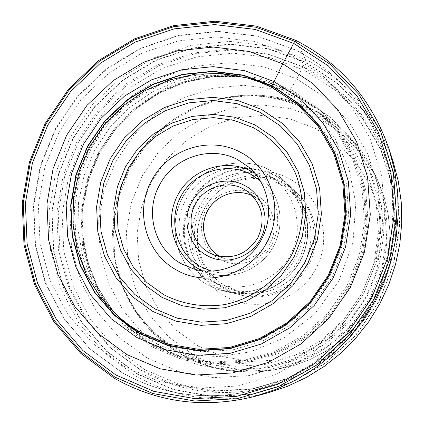 <?xml version="1.0" encoding="UTF-8"?>
<svg xmlns="http://www.w3.org/2000/svg" width="424" height="424" viewBox="0 0 424 424"><rect width="100%" height="100%" fill="white"/><g stroke="black" fill="none" stroke-linecap="round" stroke-linejoin="round"><path stroke-width="0.32" stroke-dasharray="2.12 1.59" d="M114.432 378.309L80.883 353.425L53.922 321.742L34.726 284.907L24.067 244.759L22.334 203.213L29.505 162.207L45.193 123.612L68.667 89.188L98.861 60.531L134.429 38.987L173.766 25.647L215.069 21.248L256.377 26.161L295.666 40.322L305.593 59.487L304.994 62.249L337.562 83.491L364.635 111.835L384.716 145.93L396.626 184.08L399.609 224.285L393.424 264.406L378.346 302.254L355.169 335.766L325.176 363.13L290.032 382.909L251.66 394.113L212.133 396.27L173.533 389.412L137.8 374.053L106.689 351.114L81.636 321.869L63.754 287.838L53.779 250.717L52.073 212.292L58.645 174.354L73.129 138.659L94.854 106.843L122.817 80.38L155.772 60.537L192.21 48.304L230.449 44.361L268.673 49.036L304.994 62.249L296.715 78.88L290.053 90.338L289.406 90.884L271.805 87.413M147.075 357.951L119.16 337.499L96.645 311.359L80.539 280.895L71.523 247.627L69.939 213.15L75.806 179.103L88.796 147.059L108.3 118.508L133.422 94.78L163.012 77.025L195.718 66.118L230.004 62.673L264.232 66.955L296.715 78.88L325.796 97.976L349.933 123.389L367.799 153.907L378.362 188.002L380.969 223.899L375.415 259.7L361.948 293.466L341.278 323.38L314.534 347.823L283.184 365.53L248.936 375.611L213.622 377.63L179.087 371.599L147.075 357.951M146.996 339.121L136.92 332.787L127.301 325.452L108.035 305.752L93.026 282.675L82.85 257.103L78.011 229.956L78.509 202.333L84.18 175.26L94.897 149.741L110.378 126.803L129.924 107.224L152.762 91.679L178.122 80.867L205.099 75.371L232.622 75.292L259.658 80.618L281.017 89.178L299.19 100.255L317.746 116.425L335.103 138.823L348.825 168.042L355.784 203.456L352.985 242.576L338.919 281.086L314.629 314.126L283.598 338.108L250.239 351.925L218.302 356.674L190.032 354.618L166.287 348.12L146.996 339.121M127.253 325.494L122.006 320.231L132.458 328.271L142.734 334.721L171.005 346.572L201.453 351.735L232.548 349.938L262.673 340.965L290.196 325.213L313.749 303.658L332.008 277.36L343.806 247.595L348.714 216.054L346.604 184.424L337.403 154.373L321.684 127.497L300.531 105.004L275.017 88.028L261.078 81.933L249.561 78.435L261.603 82.5L273.22 87.699L298.692 104.548L319.781 126.919L335.352 153.753L344.511 183.698L346.71 215.201L341.776 246.609L329.936 276.241L311.81 302.503L288.378 324L260.919 339.613L230.9 348.565L199.932 350.457L169.611 345.279L141.478 333.391L133.438 328.457L125.774 322.971L119.944 318.201L101.628 298.825L87.508 276.231L78.064 251.289L73.585 224.953L74.211 198.194L79.876 171.99L90.365 147.292L105.285 124.99L124.105 105.899L146.153 90.72L170.639 80.041L196.683 74.29L223.321 73.723L247.579 78.027M225.372 296.381C255.831 314.083 299.259 301.162 315.726 268.853C333.518 237.26 320.242 193.948 288.638 178.382C257.713 161.48 215.599 175.101 199.534 206.573C182.209 237.366 194.171 279.983 225.372 296.381M308.561 265.011C321.312 241.913 316.569 211.194 297.791 193.524L291.389 188.166L284.303 183.783C256.552 168.567 218.667 180.772 204.22 209.08C188.638 236.778 199.434 275.086 227.471 289.772L234.854 293.175L242.65 295.523C267.857 301.596 296.318 288.548 308.561 265.011M224.974 289.179C196.826 273.936 186.088 235.839 201.495 207.606C216.484 179.156 254.162 167.014 282.437 182.018L289.597 186.443L296.069 191.86C314.937 209.997 319.632 240.79 306.844 264.322C294.161 287.912 265.822 300.849 240.318 294.993L232.437 292.618L224.974 289.179M226.411 286.507L240.196 291.839C264.613 297.812 291.988 285.538 304.172 262.875C316.458 240.276 311.735 210.649 293.366 193.487L281.001 184.689C254.146 170.416 218.328 181.944 204.077 208.99C189.427 235.829 199.656 272.044 226.411 286.507M217.941 284.387C190.233 269.394 179.675 231.854 194.86 204.018C209.642 175.971 246.752 163.982 274.582 178.758L281.292 182.877L287.393 187.874C306.43 205.656 311.317 236.391 298.565 259.848C285.919 283.365 257.527 296.106 232.225 289.915L217.941 284.387M267.783 392.884C220.877 404.597 176.898 398.989 135.839 376.072L104.262 352.773L78.848 323.072L60.706 288.521L50.599 250.844L48.882 211.841L55.555 173.342L70.257 137.116L92.3 104.823L120.681 77.963L154.119 57.812L191.102 45.384L229.914 41.372L268.71 46.094L305.593 59.487C347.807 81.217 376.952 115.127 393.016 161.231M137.636 374.286L106.477 351.311L81.387 322.017L63.478 287.928L53.488 250.754L51.781 212.265L58.358 174.269L72.87 138.516L94.626 106.652L122.637 80.152L155.64 60.272L192.136 48.018L230.433 44.075L268.715 48.749L305.094 61.978L337.716 83.258L364.836 111.645L384.95 145.798L396.88 184.005L399.869 224.28L393.679 264.465L378.574 302.376L355.36 335.946L325.314 363.352L290.111 383.158L251.676 394.384L212.09 396.541L173.421 389.672L137.636 374.286M140.264 369.829L109.986 347.548L85.6 319.118L68.184 286.025L58.459 249.916L56.784 212.525L63.165 175.61L77.263 140.874L98.4 109.911L125.626 84.169L157.696 64.877L193.153 52.995L230.354 49.184L267.528 53.758L302.837 66.632L334.488 87.312L360.787 114.888L380.28 148.045L391.834 185.124L394.723 224.195L388.702 263.177L374.048 299.954L351.533 332.517L322.394 359.112L288.251 378.341L250.966 389.253L212.546 391.379L175.011 384.738L140.264 369.829M152.449 347.06L126.633 328.218L105.788 304.114L90.858 275.982L82.484 245.231L80.989 213.352L86.395 181.854L98.41 152.211L116.457 125.801L139.708 103.869L167.088 87.471L197.335 77.428L229.029 74.295L260.643 78.308L290.62 89.374L317.428 107.055L339.656 130.544L356.086 158.724L365.779 190.175L368.149 223.268L363.002 256.26L350.584 287.377L331.541 314.942L306.912 337.493L278.033 353.844L246.466 363.183L213.897 365.101L182.018 359.594L152.449 347.06M152.937 346.053L127.317 327.365L106.625 303.441L91.801 275.526L83.486 245.008L82.002 213.367L87.365 182.103L99.29 152.677L117.204 126.469L140.28 104.702L167.459 88.43L197.478 78.467L228.934 75.361L260.31 79.346L290.053 90.338L316.654 107.887L338.702 131.202L354.999 159.164L364.614 190.371L366.961 223.209L361.858 255.942L349.535 286.815L330.646 314.168L306.208 336.539L277.55 352.768L246.233 362.038L213.913 363.946L182.283 358.492L152.937 346.053M153.032 345.21L133.82 332.066L113.865 312.075L98.368 288.506L87.869 262.318L82.722 234.552L83.078 206.271L88.881 178.557L99.9 152.449L115.71 128.928L135.717 108.894L159.186 93.105L185.24 82.203L212.901 76.649L241.108 76.707L268.763 82.457L289.406 90.884L315.859 108.337L337.785 131.525L353.987 159.334L363.543 190.371L365.875 223.029L360.798 255.577L348.544 286.279L329.755 313.479L305.455 335.734L276.962 351.872L245.814 361.094L213.68 362.997L182.219 357.575L153.032 345.21M152.152 344.325L133.056 331.271L113.134 311.338L97.658 287.827L87.169 261.698L82.028 233.99L82.378 205.767L88.171 178.107L99.168 152.052L114.946 128.578L134.917 108.586L158.338 92.835L184.339 81.965L211.942 76.426L240.09 76.5L267.677 82.251L288.182 90.63L314.56 108.041L336.428 131.17L352.583 158.905L362.112 189.862L364.433 222.436L359.366 254.898L347.139 285.522L328.404 312.658L304.167 334.849L275.748 350.95L244.685 360.156L212.631 362.059L181.26 356.653L152.152 344.325M122.006 320.231L107.442 305.789L94.107 287.451L83.109 264.83L75.997 238.182L74.364 208.481L79.415 177.486L91.547 147.557L110.055 121.116L133.258 100.059L158.979 85.298L185.087 76.77L209.922 73.654L232.447 74.794L252.185 78.986M271.927 87.477L297.314 104.272L318.339 126.58L333.852 153.324L342.979 183.173L345.168 214.586L340.244 245.894L328.441 275.43L310.368 301.618L287.016 323.051L259.642 338.617L229.718 347.542L198.845 349.434L168.625 344.277L140.455 332.363M141.812 370.788L111.517 348.491L87.106 320.046L69.668 286.937L59.927 250.812L58.242 213.404L64.618 176.469L78.705 141.717L99.847 110.738L127.073 84.975L159.154 65.662L194.627 53.763L231.849 49.937L269.049 54.495L304.49 67.405C343.255 87.349 370.587 118.227 386.487 160.044L392.29 179.834L395.677 200.276L396.588 221.068L394.988 241.897L390.896 262.44L384.367 282.389L375.494 301.438L364.417 319.293L351.305 335.681L336.354 350.356L319.807 363.098L301.909 373.724L282.951 382.088L263.219 388.071C220.003 397.579 179.569 391.84 141.907 370.841L141.812 370.788M294.982 49.825L257.469 36.263L218.005 31.53L178.531 35.69L140.922 48.41L106.912 68.98L78.048 96.37L55.613 129.272L40.635 166.171L33.814 205.37L35.521 245.077L45.755 283.433L64.157 318.604L89.968 348.835L122.144 372.611C162.058 394.967 204.988 401.093 250.939 390.992L271.927 384.626L292.099 375.728L311.142 364.407L328.759 350.834L344.68 335.199L358.651 317.735L370.454 298.713L379.909 278.414L386.868 257.167L391.23 235.283L392.937 213.102L391.977 190.97L388.379 169.218L382.209 148.172C365.292 103.716 336.248 70.946 295.083 49.873L294.982 49.825M304.989 70.416L270.04 57.669L233.348 53.159L196.635 56.911L161.639 68.635L129.988 87.678L103.127 113.081L82.277 143.635L68.381 177.916L62.105 214.348L63.78 251.247L73.4 286.873L90.614 319.526L114.703 347.569L144.685 369.601L178.997 384.282L216.044 390.801L253.944 388.686L290.716 377.906L324.387 358.927L353.113 332.692L375.298 300.574L389.741 264.311L395.666 225.87L392.804 187.334L381.404 150.764L362.165 118.052L336.216 90.837L304.989 70.416M304.379 100.154L330.715 117.528L352.556 140.593L368.71 168.243L378.25 199.084L380.609 231.525L375.595 263.855L363.437 294.336L344.781 321.334L320.629 343.408L292.3 359.409L261.327 368.536L229.352 370.396L198.045 364.974L168.985 352.662L143.603 334.17L123.087 310.511L108.38 282.914L100.106 252.746L98.596 221.471L103.869 190.577L115.635 161.507L133.337 135.622L156.159 114.141L183.046 98.092L212.747 88.287L243.88 85.261L274.932 89.247L304.379 100.154M310.41 110.044C281.075 95.676 250.568 92.093 218.885 99.306L202.979 104.124L187.779 110.839L173.49 119.34L160.32 129.506L148.453 141.176L138.054 154.177L129.278 168.328L122.245 183.422L117.061 199.243L113.796 215.562L112.503 232.151L113.213 248.761L115.922 265.159L120.602 281.107C132.05 311.884 152.031 335.607 180.534 352.27L208.46 364.078L238.527 369.267L269.219 367.486L298.936 358.731L326.109 343.392L349.259 322.235L367.142 296.365L378.791 267.152L383.593 236.163L381.324 205.052L372.166 175.462L356.664 148.919L335.697 126.76L310.41 110.044M312.562 109.53L338.209 126.458L359.414 148.856L375.097 175.674L384.372 205.582L386.677 237.027L381.839 268.355L370.072 297.887L352.005 324.047L328.605 345.433L301.146 360.946L271.106 369.802L240.079 371.61L209.679 366.373L181.366 354.4C152.555 337.546 132.362 313.564 120.787 282.453L116.065 266.336L113.325 249.763L112.609 232.972L113.913 216.208L117.21 199.72L122.451 183.73L129.559 168.482L138.425 154.182L148.93 141.038L160.924 129.246L174.232 118.974L188.675 110.383L204.045 103.594L220.114 98.723C252.105 91.441 282.919 95.045 312.562 109.53M181.864 354.745L181.944 354.793C208.746 369.643 237.604 374.933 268.519 370.666C310.76 364.243 349.593 337.011 370.422 298.692C391.076 260.283 392.587 212.875 374.832 174.015C361.29 145.464 340.748 124.057 313.204 109.795L284.509 99.152L254.331 95.257L224.089 98.167L195.231 107.659L169.112 123.22L146.953 144.065L129.77 169.187L118.37 197.404L113.288 227.402L114.798 257.76L122.88 287.048L137.212 313.839L157.177 336.804L181.864 354.745M318.567 118.921L318.684 118.98C345.168 132.723 364.916 153.318 377.927 180.757L384.171 197.16L388.204 214.316L389.937 231.923L389.333 249.662L386.391 267.215L381.155 284.255L373.719 300.478L364.221 315.578L352.826 329.294L339.757 341.368L325.245 351.591L309.568 359.785L293 365.806L275.854 369.564C246.159 373.666 218.418 368.594 192.629 354.347L168.752 337.048L149.513 314.984L135.685 289.232L127.873 261.073L126.384 231.88L131.249 203.038L142.199 175.907L158.719 151.755L180.036 131.726L205.158 116.785L232.93 107.685L262.027 104.919L291.05 108.698L318.567 118.921M198.702 346.376L176.554 330.391L158.698 309.976L145.851 286.126L138.579 260.034L137.175 232.972L141.664 206.223L151.819 181.064L167.141 158.671L186.915 140.111L210.219 126.278L235.972 117.872L262.944 115.349L289.831 118.89L315.408 128.456L338.161 143.561L357.008 163.537L370.931 187.419L379.157 214.014L381.192 241.95L376.894 269.765L366.453 295.979L350.42 319.198L329.655 338.198L305.269 351.994L278.573 359.897L250.966 361.55L223.888 356.939L198.702 346.376M275.006 175.822L275.096 175.865C304.411 190.906 316.484 230.751 300.203 260.537C284.356 290.557 244.468 302.503 215.737 286.364L215.652 286.317C186.703 270.57 175.737 231.313 191.637 202.232C207.108 172.918 245.899 160.389 275.006 175.822M215.021 286.64L222.839 290.26L231.011 292.724C257.538 298.835 287.053 285.357 300.277 260.771C313.606 236.248 308.72 204.167 289.073 185.32L282.4 179.734L274.932 175.117C245.549 159.546 206.409 172.197 190.795 201.776C174.752 231.128 185.813 270.745 215.021 286.64M269.378 169.865L277.073 174.619L283.947 180.37C304.188 199.789 309.218 232.871 295.47 258.174C281.827 283.534 251.395 297.441 224.063 291.145L215.646 288.606L207.596 284.875C177.518 268.493 166.155 227.662 182.691 197.404C198.792 166.913 239.109 153.838 269.378 169.865M209.143 280.057C181.302 264.989 170.718 227.238 185.998 199.232C200.87 171.005 238.177 158.926 266.134 173.766C294.32 188.177 305.921 226.474 290.286 255.131C275.075 284.011 236.746 295.549 209.143 280.057M220.226 259.599C237.233 268.975 260.606 261.783 269.876 244.129C279.4 226.612 272.388 203.191 255.142 194.272L255.052 194.224C237.912 185.092 214.926 192.491 205.783 209.896C196.392 227.163 203.017 250.383 220.136 259.552L220.226 259.599M213.871 254.829L225.229 259.027L219.812 256.446L225.229 259.027C240.541 264.783 259.207 257.622 267.109 242.841C275.149 228.133 270.915 208.597 257.713 198.936L252.582 195.814M260.145 180.656C278.033 195.957 283.036 223.93 271.461 245.194C260.013 266.526 233.863 277.662 211.263 271.069M202.147 270.655L210.018 273.602C233.847 280.529 261.412 268.784 273.485 246.291C285.697 223.867 280.423 194.372 261.576 178.228L254.798 173.257M290.604 54.723L254.421 41.573L216.33 36.952L178.213 40.927L141.881 53.175L109.01 73.018L81.106 99.465L59.424 131.244L44.944 166.892L38.356 204.766L40.01 243.122L49.91 280.163L67.697 314.11L92.639 343.276L123.623 366.135L159.212 381.425L197.685 388.225L237.08 386.026L275.33 374.795L310.384 355.021L340.308 327.673L363.442 294.198L378.515 256.403L384.722 216.351L381.791 176.225L369.966 138.166L349.991 104.15L323.04 75.891L290.604 54.723M133.958 332.178L113.971 312.202L98.437 288.638L87.911 262.44L82.744 234.652L83.088 206.345L88.897 178.599L99.926 152.46L115.757 128.917L135.791 108.862L159.286 93.073L185.368 82.177L213.049 76.633L241.272 76.723L268.933 82.51M133.82 332.066L127.423 325.632M268.763 82.457L259.875 80.624M259.668 80.56L252.391 79.05M121.842 320.094L118.513 316.765M386.487 160.044L392.317 179.919L395.714 200.409L396.62 221.222L395.025 242.046L390.939 262.562L384.42 282.474L375.574 301.475L364.518 319.288L351.427 335.644L336.497 350.304L319.95 363.039L302.042 373.682L283.036 382.061L263.219 388.071L250.939 390.992C204.887 401.125 161.83 394.956 121.768 372.489L89.644 348.735L63.801 318.461L45.373 283.253L35.123 244.86L33.411 205.131L40.238 165.911L55.231 129.002L77.682 96.1L106.572 68.715L140.614 48.156L178.266 35.446L217.788 31.307L257.304 36.072L294.86 49.666C336.163 70.813 365.276 103.647 382.209 148.172L386.487 160.044M218.885 99.306C249.831 92.39 279.437 95.919 307.702 109.89L331.791 125.859L351.936 147.117L367.036 172.833L376.115 201.888L378.447 232.84L373.676 263.998L361.926 293.53L343.838 319.67L320.523 340.901L293.44 356.102L264.194 364.635L234.403 366.299L205.534 361.29L178.891 350.065C151.32 334.086 131.891 311.099 120.602 281.107L120.787 282.453C132.389 313.675 152.651 337.748 181.567 354.671C208.513 369.622 237.498 374.954 268.519 370.666L275.854 369.564L293.021 365.801L309.599 359.775L325.288 351.581L339.794 341.357L352.863 329.284L364.248 315.578L373.74 300.484L381.171 284.276L386.402 267.242L389.343 249.699L389.953 231.96L388.214 214.348L384.181 197.181L377.927 180.757L374.832 174.015C361.269 145.395 340.647 123.919 312.976 109.588C283.2 95.024 252.243 91.404 220.114 98.723L218.885 99.306M297.791 193.524L296.069 191.86M242.65 295.523L240.318 294.993M293.366 193.487L287.393 187.874M240.196 291.839L232.225 289.915M231.011 292.724C257.607 298.846 287.117 285.347 300.319 260.797C313.627 236.301 308.762 204.22 289.073 185.32L279.072 176.124L274.885 173.103L269.325 169.828C238.972 153.769 198.602 166.871 182.537 197.377C166.017 227.64 177.444 268.519 207.627 284.901L217.994 289.444L231.011 292.724M247.982 191.733L257.713 198.936L252.587 195.819M193.646 268.911L210.018 273.602C233.889 280.54 261.454 268.784 273.517 246.307C285.718 223.904 280.455 194.404 261.576 178.228L248.687 167.098"/><path stroke-width="0.64" d="M271.927 87.477L272.001 85.749L297.675 102.725L318.933 125.276L334.626 152.322L343.859 182.506L346.074 214.274L341.097 245.941L329.162 275.817L310.882 302.296L287.26 323.973L259.573 339.719L229.315 348.74L198.093 350.648L167.533 345.428L139.183 333.444L114.427 315.403L94.441 292.279L80.131 265.276L72.112 235.733L70.702 205.089L75.922 174.799L87.487 146.28L104.845 120.872L127.189 99.762L153.499 83.978L182.543 74.311L212.954 71.28L243.275 75.127L272.001 85.749L282.744 63.764L294.765 41.292L295.666 40.322C340.668 63.351 371.753 99.47 388.914 148.67L394.559 170.13L397.686 192.215L398.226 214.613L396.164 237.011L391.516 259.091L384.345 280.534L374.747 301.029L362.854 320.29L348.841 338.034L332.909 354.014L315.297 368.006L296.259 379.819L276.077 389.301L255.031 396.329C204.962 408.816 158.094 402.811 114.432 378.309M126.813 354.559L97.849 333.269L74.518 306.075L57.855 274.376L48.564 239.761L46.985 203.896L53.133 168.471L66.674 135.124L86.962 105.396L113.076 80.671L143.821 62.137L177.799 50.721L213.42 47.059L248.983 51.431L282.744 63.764L312.97 83.581L338.061 109.991L356.626 141.743L367.597 177.248L370.284 214.655L364.465 251.983L350.409 287.202L328.854 318.408L300.987 343.917L268.334 362.393L232.686 372.919L195.952 375.033L160.055 368.763L126.813 354.559M209.329 252.768C192.501 244.054 185.956 220.962 195.379 204.209C204.119 187.085 226.978 179.755 243.551 188.945L247.982 191.733C262.493 204.352 265.79 219.674 257.861 237.7C247.155 254.363 232.495 260.071 213.871 254.829L209.329 252.768M244.611 185.474C263.23 194.764 270.857 220.358 260.347 239.025C250.611 258.11 225.07 265.928 207.029 255.566C188.553 245.984 181.382 220.634 191.733 202.248C201.321 183.454 226.4 175.393 244.611 185.474M237.981 159.816L248.687 167.098C268.864 183.984 274.577 215.758 261.407 239.523C248.835 263.776 218.959 276.591 193.646 268.911L182.039 264.136C154.675 249.81 144.239 212.212 159.583 184.944C173.803 157.076 210.898 144.955 237.981 159.816M176.919 270.226C145.983 253.971 134.26 211.465 151.591 180.656C167.666 149.168 209.562 135.41 240.223 152.174C271.567 167.597 284.594 210.792 266.797 242.406C250.319 274.72 207.119 287.79 176.919 270.226M114.74 377.016L81.413 352.307L54.627 320.841L35.547 284.255L24.958 244.367L23.235 203.096L30.353 162.355L45.94 124.009L69.26 89.814L99.258 61.342L134.599 39.941L173.681 26.691L214.708 22.329L255.741 27.216L294.765 41.292L329.771 64.029L358.905 94.451L380.519 131.111L393.339 172.181L396.551 215.519L389.873 258.788L373.597 299.63L348.592 335.792L316.246 365.318L278.367 386.635L237.053 398.703L194.542 401.003L153.069 393.583L114.74 377.016M293.662 43.349L255.126 29.431L214.592 24.587L174.057 28.885L135.442 41.965L100.52 63.102L70.877 91.234L47.833 125.022L32.431 162.911L25.398 203.17L27.115 243.948L37.588 283.354L56.44 319.495L82.913 350.569L115.847 374.964L153.711 391.315L194.674 398.624L236.656 396.339L277.45 384.414L314.846 363.352L346.779 334.197L371.466 298.491L387.541 258.163L394.145 215.44L390.981 172.648L378.33 132.087L356.992 95.877L328.234 65.821L293.662 43.349M140.455 332.363L129.076 325.118L118.513 316.765L100.446 297.436L86.533 274.938L77.248 250.144L72.88 223.983L73.553 197.42L79.214 171.413L89.639 146.9L104.442 124.751L123.103 105.772L144.96 90.662L169.234 79.988L195.067 74.174L221.508 73.495L247.579 78.027L259.912 82.118L271.805 87.413M139.348 333.227L114.639 315.223L94.69 292.141L80.401 265.191L72.398 235.707L70.993 205.121L76.198 174.884L87.742 146.418L105.067 121.057L127.375 99.99L153.631 84.233L182.622 74.582L212.975 71.561L243.238 75.403L271.911 86.008L297.531 102.947L318.753 125.456L334.414 152.449L343.631 182.58L345.841 214.284L340.87 245.888L328.955 275.706L310.718 302.137L287.138 323.772L259.504 339.486L229.304 348.491L198.146 350.394L167.644 345.189L139.348 333.227M136.83 337.478L111.268 318.816L90.641 294.919L75.875 267.019L67.612 236.507L66.171 204.866L71.566 173.591L83.507 144.149L101.426 117.909L124.497 96.115L151.654 79.802L181.642 69.801L213.049 66.653L244.372 70.607L274.058 81.556L300.595 99.073L322.584 122.366L338.824 150.308L348.385 181.509L350.685 214.348L345.549 247.091L333.206 277.985L314.306 305.365L289.878 327.773L261.248 344.034L229.962 353.351L197.69 355.296L166.113 349.88L136.83 337.478M393.016 161.231L398.306 181.329L401.236 201.999L401.751 222.96L399.827 243.911L395.486 264.56L388.781 284.605L379.809 303.769L368.689 321.774L355.588 338.363L340.689 353.298L324.212 366.384L306.393 377.434L287.493 386.301L267.783 392.884L255.031 396.329C204.951 408.821 158.062 402.811 114.369 378.293L80.814 353.404L53.848 321.71L34.641 284.87L23.983 244.717L22.249 203.17L29.42 162.159L45.108 123.564L68.577 89.141L98.776 60.484L134.344 38.939L173.692 25.599L215 21.2L256.324 26.113L295.618 40.28C340.652 63.324 371.747 99.455 388.914 148.67L393.016 161.231L398.311 181.339L401.242 202.015L401.751 222.976L399.832 243.927L395.491 264.571L388.787 284.615L379.819 303.775L368.705 321.774L355.604 338.357L340.705 353.293L324.228 366.373L306.409 377.429L287.504 386.301L267.783 392.884M252.582 195.814C236.751 187.938 216.017 194.855 207.596 210.67C198.973 226.374 204.543 247.51 219.807 256.441C204.601 247.542 199.026 226.427 207.654 210.696C216.092 194.86 236.809 187.97 252.587 195.819M211.263 271.069L200.891 266.791C176.707 253.685 167.528 220.787 180.878 196.376C193.879 171.768 226.374 161.268 250.658 174.2L260.145 180.656M254.798 173.257L251.522 171.386C225.902 157.76 191.643 168.847 177.937 194.791C163.86 220.533 173.517 255.222 199.02 269.065L202.147 270.655M163.791 294.717L146.916 282.596L133.311 267.051L123.527 248.824L118.005 228.833L116.982 208.057L120.485 187.488L128.329 168.127L140.137 150.891L155.348 136.608L173.236 125.981L192.952 119.536L213.548 117.623L234.022 120.368L253.451 127.735C271.991 138.251 285.924 153.292 295.247 172.849C305.852 199.179 304.453 229.782 291.299 255.598C277.047 280.826 252.312 298.909 224.497 304.618C203.038 307.66 182.802 304.358 163.791 294.717M162.048 297.409L181.949 305.678L203.228 309.175L224.906 307.734L245.867 301.379L265.021 290.414L281.351 275.377L293.996 257.05L302.286 236.38L305.794 214.464L304.353 192.443L298.067 171.471L287.292 152.608L272.616 136.809L254.829 124.842L234.742 117.241L213.579 114.411L192.295 116.399L171.921 123.066L153.44 134.053L137.731 148.813L125.531 166.621L117.422 186.629L113.796 207.877L114.851 229.352L120.549 250.012L130.65 268.853L144.706 284.928L162.048 297.409M259.939 112.249L280.222 125.796L296.98 143.725L309.319 165.164L316.548 189.046L318.249 214.136L314.301 239.131L304.882 262.71L290.488 283.63L271.879 300.786L250.054 313.294L226.167 320.533L201.48 322.171L177.253 318.175L154.723 308.82L134.864 294.516L118.906 276.225L107.442 254.813L100.976 231.334L99.778 206.949L103.88 182.818L113.065 160.097L126.887 139.851L144.69 123.055L165.646 110.521L188.77 102.878L212.949 100.541L237.021 103.668L259.939 112.249M152.916 311.507L132.632 296.858L116.218 278.022L104.437 255.974L97.801 231.811L96.587 206.716L100.827 181.891L110.293 158.512L124.529 137.694L142.867 120.427L164.438 107.548L188.235 99.698L213.124 97.313L237.896 100.552L261.322 109.328L282.214 123.267L299.476 141.722L312.186 163.802L319.627 188.394L321.376 214.237L317.295 239.979L307.58 264.258L292.735 285.787L273.549 303.436L251.056 316.288L226.448 323.703L201.018 325.346L176.087 321.185L152.916 311.507M140.508 332.379L129.103 325.129L118.513 316.765M247.579 78.027L259.933 82.134L271.842 87.445M140.54 332.395L168.524 344.214L198.697 349.36L229.538 347.468L259.44 338.548L286.815 322.977L310.183 301.538L328.261 275.34L340.075 245.782L344.998 214.454L342.809 183.046L333.688 153.212L318.191 126.495L297.208 104.225L271.879 87.466"/></g></svg>
